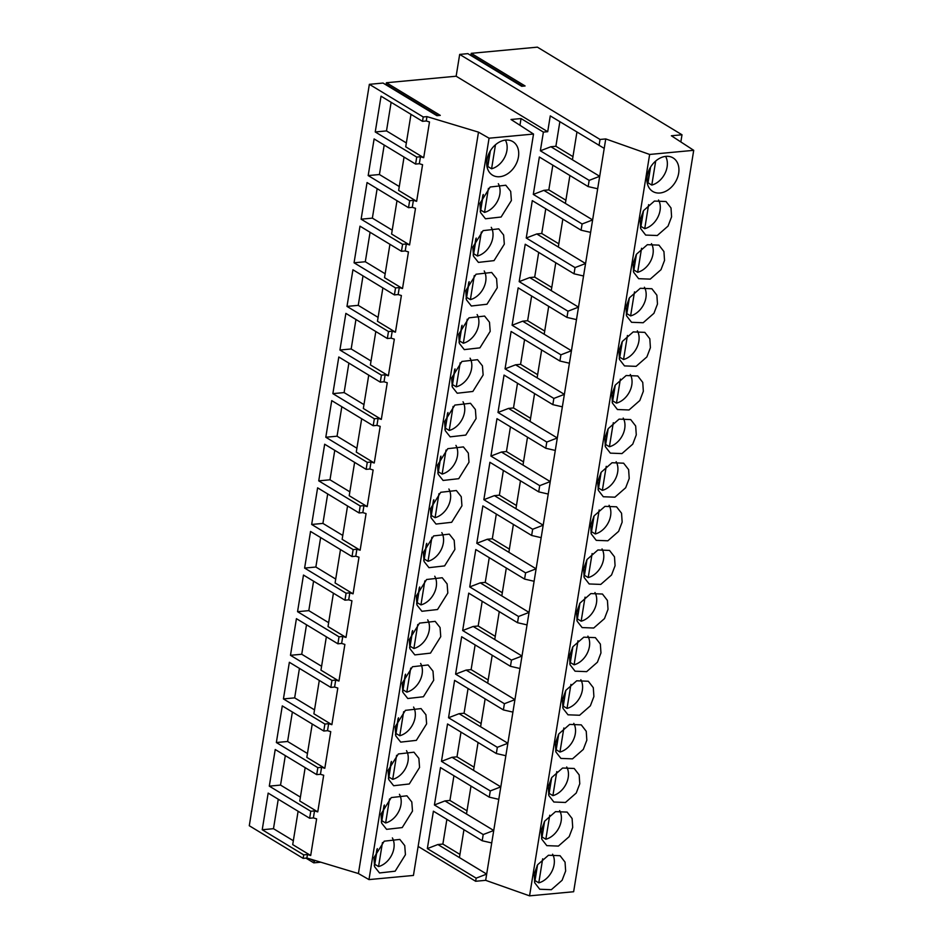 <?xml version="1.0" encoding="UTF-8"?>
<svg xmlns="http://www.w3.org/2000/svg" width="943" height="943" viewBox="0 0 943 943"><rect width="100%" height="100%" fill="white"/><g stroke="black" fill="none" stroke-linecap="round" stroke-linejoin="round"><path stroke-width="1.41" d="M486.953 159.874A19.614 14.487 121.2 0 0 492.541 175.174A19.614 14.487 121.2 0 0 518.45 156.927A19.614 14.487 121.2 0 0 512.862 141.627A19.614 14.487 121.2 0 0 486.953 159.874M533.526 134.047L489.063 138.197L368.984 879.595L413.435 875.446L533.526 134.047L511.012 119.49L521.043 118.559L543.392 132.103L547.706 131.702L456.141 76.218L459.677 54.411L467.846 53.645L521.715 86.284L525.086 85.966L471.229 53.338L537.392 47.15L682.001 134.778L671.369 135.768L693.718 150.326L649.644 154.452L605.748 138.927L599.701 176.306L589.163 180.372L540.363 150.797L550.901 146.743L555.887 146.271L559.859 121.718M373.947 857.659L374.63 866.794L379.522 872.959L395.164 871.191L405.431 854.712L404.736 845.588L399.844 839.411L384.214 841.18L373.947 857.659M388.068 770.431L388.764 779.566L393.655 785.731L409.286 783.975L419.564 767.496L418.869 758.361L413.977 752.196L398.335 753.964L388.068 770.431M423.383 552.374L424.079 561.509L428.971 567.674L444.601 565.906L454.88 549.439L454.184 540.304L449.292 534.139L433.662 535.895L423.383 552.374M444.577 421.545L445.261 430.668L450.165 436.845L465.795 435.077L476.062 418.598L475.378 409.474L470.486 403.298L454.844 405.066L444.577 421.545M437.517 465.158L438.2 474.282L443.092 480.447L458.734 478.69L469.001 462.211L468.317 453.076L463.414 446.911L447.784 448.679L437.517 465.158M430.444 508.76L431.14 517.896L436.031 524.06L451.673 522.292L461.94 505.825L461.245 496.69L456.353 490.525L440.723 492.293L430.444 508.76M472.832 247.09L473.516 256.225L478.419 262.39L494.049 260.622L504.316 244.154L503.633 235.019L498.741 228.854L483.099 230.622L472.832 247.09M511.389 200.541L510.693 191.405L505.802 185.241L490.171 187.009L479.893 203.488L480.588 212.611L485.48 218.776L501.11 217.02L511.389 200.541M458.699 334.317L459.394 343.441L464.286 349.617L479.916 347.849L490.195 331.37L489.5 322.247L484.608 316.07L468.977 317.838L458.699 334.317M465.771 290.703L466.455 299.839L471.347 306.004L486.989 304.235L497.256 287.756L496.572 278.633L491.668 272.468L476.038 274.224L465.771 290.703M483.134 374.984L482.439 365.86L477.547 359.684L461.917 361.452L451.638 377.931L452.334 387.054L457.225 393.231L472.856 391.463L483.134 374.984M433.686 680.268L432.99 671.145L428.098 664.968L412.468 666.736L402.189 683.215L402.885 692.339L407.777 698.515L423.419 696.747L433.686 680.268M440.746 636.655L440.063 627.531L435.171 621.354L419.529 623.123L409.262 639.602L409.946 648.725L414.837 654.902L430.479 653.134L440.746 636.655M447.819 593.041L447.123 583.917L442.232 577.741L426.59 579.509L416.323 595.988L417.018 605.123L421.91 611.288L437.54 609.52L447.819 593.041M381.007 814.045L381.691 823.18L386.595 829.345L402.225 827.577L412.492 811.11L411.808 801.974L406.916 795.809L391.274 797.566L381.007 814.045M395.129 726.829L395.824 735.953L400.716 742.117L416.346 740.361L426.625 723.882L425.93 714.747L421.038 708.582L405.407 710.35L395.129 726.829M368.984 879.595L358.411 873.536L306.888 858.012L303.139 858.366L249.282 825.738L369.361 84.328L383.047 83.055L436.904 115.683L440.275 115.376L386.418 82.736L456.141 76.218M369.361 84.328L423.218 116.967L426.967 116.614L426.26 120.975L429.501 121.953L423.702 157.717L420.472 156.738L419.34 163.717L422.57 164.695L416.641 201.331L413.399 200.352L412.834 203.841L412.28 207.33L415.509 208.309L409.58 244.932L406.339 243.966L405.207 250.944L408.449 251.911L402.52 288.546L399.278 287.58L398.146 294.558L401.388 295.524L395.447 332.16L392.217 331.182L391.086 338.16L394.327 339.138L388.386 375.774L385.145 374.795L384.025 381.774L387.255 382.752L381.326 419.387L378.084 418.409L376.952 425.387L380.194 426.366L374.265 463.001L371.023 462.023L369.892 469.001L373.133 469.979L367.204 506.615L363.963 505.637L362.831 512.615L366.073 513.581L360.132 550.217L356.89 549.25L355.77 556.229L359 557.195L353.071 593.831L349.829 592.852L348.698 599.831L351.939 600.809L346.01 637.444L342.769 636.466L341.637 643.444L344.879 644.423L338.95 681.058L335.708 680.08L334.576 687.058L337.818 688.036L331.877 724.672L328.647 723.694L327.516 730.672L330.745 731.65L324.816 768.286L321.575 767.307L320.443 774.286L323.685 775.264L317.756 811.888L314.514 810.921L313.382 817.899L316.624 818.866L310.695 855.501M489.063 138.197L478.49 132.138L426.967 116.614M387.597 85.813L386.159 84.304L386.418 82.736M386.159 84.304L437.811 115.6M472.408 56.415L470.97 54.906L471.229 53.338M604.215 148.393L550.264 115.895L547.706 131.702M599.053 145.47L600.031 139.458L459.677 54.411M540.363 150.797L543.392 132.103M576.939 132.055L572.448 159.791L599.689 176.306L597.673 188.765L588.161 186.584L589.163 180.372M572.448 159.791L550.901 146.743M600.031 139.458L605.748 138.927M470.97 54.906L522.622 86.202M678.665 173.217A19.614 14.487 121.2 0 0 673.078 157.905A19.614 14.487 121.2 0 0 647.169 176.152A19.614 14.487 121.2 0 0 652.756 191.453A19.614 14.487 121.2 0 0 678.665 173.217M555.887 146.271L572.955 156.621M426.26 120.975L422.511 121.329L381.043 96.198L375.243 131.961L416.723 157.092L420.472 156.738M423.218 116.967L422.511 121.329M410.983 114.339L405.726 146.813L423.702 157.717M391.121 102.316L386.5 130.912L375.243 131.961M386.5 130.912L406.35 142.935M358.411 873.536L478.49 132.138M303.139 858.366L303.705 854.877L262.225 829.746L268.166 793.11L309.634 818.241L310.766 811.263L269.297 786.144L275.226 749.508L316.695 774.627L320.443 774.286M292.377 712L287.603 741.481L276.358 742.53L317.826 767.661L316.695 774.627M276.358 742.53L282.287 705.894L323.767 731.025L327.516 730.672M299.438 668.387L294.664 697.867L283.419 698.916L324.887 724.047L323.767 731.025M283.419 698.916L289.36 662.281L330.828 687.412L334.576 687.058M306.51 624.785L301.736 654.253L290.479 655.302L331.96 680.433L330.828 687.412M290.479 655.302L296.42 618.667L337.889 643.798L341.637 643.444M313.571 581.171L308.797 610.64L297.552 611.689L339.02 636.82L337.889 643.798M297.552 611.689L303.481 575.053L344.949 600.184L348.698 599.831M320.632 537.557L315.858 567.026L304.613 568.075L346.081 593.206L344.949 600.184M304.613 568.075L310.542 531.439L352.022 556.57L355.77 556.229M327.692 493.943L322.919 523.412L311.673 524.461L353.142 549.592L352.022 556.57M311.673 524.461L317.614 487.837L359.083 512.957L362.831 512.615M334.765 450.33L329.991 479.798L318.734 480.859L360.214 505.978L359.083 512.957M318.734 480.859L324.675 444.224L366.143 469.355L369.892 469.001M341.826 406.716L337.052 436.196L325.806 437.246L367.275 462.376L366.143 469.355M325.806 437.246L331.736 400.61L373.204 425.741L376.952 425.387M348.886 363.114L344.112 392.583L332.867 393.632L374.336 418.763L373.204 425.741M332.867 393.632L338.796 356.996L380.277 382.127L384.025 381.774M355.947 319.5L351.173 348.969L339.928 350.018L381.396 375.149L380.277 382.127M339.928 350.018L345.869 313.382L387.337 338.513L391.086 338.16M363.008 275.886L358.246 305.355L346.989 306.404L388.469 331.535L387.337 338.513M346.989 306.404L352.93 269.769L394.398 294.9L398.146 294.558M370.08 232.273L365.306 261.741L354.061 262.791L395.53 287.921L394.398 294.9M354.061 262.791L359.99 226.167L401.459 251.286L405.207 250.944M377.141 188.659L372.367 218.128L361.122 219.189L402.59 244.308L401.459 251.286M361.122 219.189L367.051 182.553L408.519 207.684L412.28 207.33M384.202 145.045L379.428 174.526L368.183 175.575L409.651 200.706L408.519 207.684M368.183 175.575L374.112 138.939L415.592 164.07L419.34 163.717M416.723 157.092L415.592 164.07M298.106 811.263L292.707 844.61L310.683 855.501L307.453 854.523L306.888 858.012M521.043 118.559L519.958 125.278M597.673 188.765L485.669 880.326L475.637 881.269L418.138 846.425M475.637 881.269L476.144 878.157L427.344 848.594L437.882 844.527L459.43 857.576L486.682 874.09L476.144 878.157M491.727 842.948L482.203 840.755L433.403 811.192L427.344 848.594M482.203 840.755L483.205 834.543L434.417 804.98L444.943 800.913L493.743 830.488L483.205 834.543M498.788 799.334L489.264 797.153L440.475 767.578L434.417 804.98M489.264 797.153L490.277 790.929L441.477 761.366L452.015 757.3L500.804 786.875L490.277 790.929M505.849 755.72L496.324 753.54L447.536 723.965L441.477 761.366M496.324 753.54L497.338 747.327L448.538 717.753L459.076 713.698L507.864 743.261L497.338 747.327M512.909 712.106L503.397 709.926L454.597 680.351L448.538 717.753M503.397 709.926L504.399 703.714L455.599 674.139L466.137 670.084L514.937 699.647L504.399 703.714M519.982 668.504L510.458 666.312L461.657 636.749L455.599 674.139M510.458 666.312L511.46 660.1L462.671 630.537L473.197 626.47L494.745 639.519L521.998 656.033L511.46 660.1M527.043 624.891L517.518 622.698L468.73 593.135L462.671 630.537M517.518 622.698L518.532 616.486L469.732 586.923L480.27 582.857L529.058 612.42L518.532 616.486M534.103 581.277L524.579 579.085L475.791 549.521L469.732 586.923M524.579 579.085L525.593 572.872L476.793 543.309L487.331 539.243L536.119 568.818L525.593 572.872M541.164 537.663L531.652 535.471L482.851 505.908L476.793 543.309M531.652 535.471L532.654 529.259L483.853 499.696L494.391 495.629L543.192 525.204L532.654 529.259M548.237 494.049L538.712 491.869L489.912 462.294L483.853 499.696M538.712 491.869L539.714 485.657L490.926 456.082L501.452 452.027L550.252 481.59L539.714 485.657M555.297 450.436L545.773 448.255L496.973 418.68L490.926 456.082M545.773 448.255L546.787 442.043L497.987 412.468L508.525 408.413L557.313 437.976L546.787 442.043M562.358 406.834L552.834 404.641L504.045 375.078L497.987 412.468M552.834 404.641L553.847 398.429L505.047 368.866L515.585 364.8L564.374 394.363L553.847 398.429M569.419 363.22L559.906 361.028L511.106 331.464L505.047 368.866M559.906 361.028L560.908 354.816L512.108 325.252L522.646 321.186L544.194 334.235L571.446 350.749L560.908 354.816M576.491 319.606L566.967 317.414L518.167 287.851L512.108 325.252M566.967 317.414L567.969 311.202L519.18 281.639L529.707 277.572L578.507 307.147L567.969 311.202M583.552 275.993L574.028 273.8L525.227 244.237L519.18 281.639M574.028 273.8L575.03 267.588L526.241 238.025L536.779 233.958L585.568 263.533L575.03 267.588M590.613 232.379L581.088 230.198L532.3 200.623L526.241 238.025M581.088 230.198L582.102 223.986L533.302 194.411L543.84 190.345L592.628 219.919L582.102 223.986M588.161 186.584L539.361 157.009L533.302 194.411M680.846 141.945L682.001 134.778M485.669 880.326L529.565 895.85L573.639 891.736L693.718 150.326M529.565 895.85L649.644 154.452M586.24 731.285L581.253 724.861L569.655 724.413L558.881 733.843L555.344 743.108L555.934 751.984L560.92 758.42L572.519 758.856L583.293 749.426L586.829 740.172L586.24 731.285M579.167 774.898L574.193 768.474L562.594 768.026L551.82 777.456L548.284 786.721L548.873 795.597L553.859 802.021L565.458 802.469L576.232 793.039L579.768 783.774L579.167 774.898M635.676 426L630.702 419.576L619.103 419.128L608.318 428.558L604.793 437.823L605.382 446.711L610.369 453.135L621.967 453.583L632.741 444.153L636.277 434.888L635.676 426M642.749 382.398L637.763 375.962L626.164 375.526L615.39 384.956L611.854 394.221L612.443 403.097L617.429 409.521L629.028 409.969L639.802 400.539L643.338 391.274L642.749 382.398M622.156 522.104L621.555 513.228L616.569 506.804L604.97 506.356L594.196 515.786L590.66 525.051L591.261 533.927L596.247 540.351L607.846 540.799L618.62 531.369L622.156 522.104M629.217 478.49L628.616 469.614L623.629 463.19L612.031 462.742L601.257 472.172L597.721 481.437L598.322 490.313L603.308 496.749L614.907 497.185L625.68 487.755L629.217 478.49M636.572 254.115L633.036 263.38L633.637 272.256L638.623 278.68L650.222 279.128L660.996 269.698L664.532 260.433L663.931 251.557L658.957 245.133L647.358 244.685L636.572 254.115M643.645 210.501L640.108 219.766L640.698 228.642L645.684 235.078L657.283 235.514L668.057 226.084L671.593 216.819L671.003 207.943L666.017 201.519L654.418 201.071L643.645 210.501M649.81 338.785L644.823 332.36L633.225 331.912L622.451 341.342L618.914 350.607L619.516 359.483L624.502 365.908L636.089 366.356L646.874 356.925L650.411 347.661L649.81 338.785M656.87 295.171L651.884 288.747L640.285 288.299L629.511 297.729L625.975 306.994L626.576 315.87L631.562 322.294L643.161 322.742L653.935 313.312L657.471 304.047L656.87 295.171M570.067 664.768L575.053 671.192L586.652 671.64L597.426 662.21L600.962 652.945L600.361 644.069L595.375 637.633L583.776 637.197L573.002 646.627L569.466 655.892L570.067 664.768M563.006 708.382L567.992 714.806L579.591 715.254L590.365 705.824L593.901 696.559L593.3 687.671L588.314 681.247L576.715 680.799L565.941 690.229L562.405 699.494L563.006 708.382M611.547 574.982L615.084 565.717L614.494 556.841L609.508 550.417L597.909 549.969L587.135 559.399L583.599 568.664L584.188 577.54L589.175 583.965L600.774 584.412L611.547 574.982M604.487 618.596L608.023 609.331L607.422 600.455L602.447 594.031L590.848 593.583L580.063 603.013L576.538 612.278L577.128 621.154L582.114 627.578L593.713 628.026L604.487 618.596M569.171 836.653L572.707 827.388L572.106 818.512L567.12 812.088L555.521 811.64L544.748 821.07L541.211 830.335L541.812 839.211L546.799 845.635L558.397 846.083L569.171 836.653M537.687 864.684L534.151 873.949L534.752 882.825L539.738 889.249L551.337 889.697L562.111 880.267L565.647 871.002L565.046 862.126L560.059 855.702L548.461 855.254L537.687 864.684M309.634 818.241L313.382 817.899M310.766 811.263L314.514 810.921M303.705 854.877L307.453 854.523M320.797 862.208L313.783 862.857L314.821 860.405M278.256 799.228L273.482 828.697L262.225 829.746M273.482 828.697L293.332 840.732M310.978 859.25L314.066 861.112M305.933 858.106L313.783 862.857M459.936 854.405L442.868 844.068L437.882 844.527M442.868 844.068L446.876 819.349M459.43 857.576L463.944 829.699M379.428 174.526L399.29 186.549M416.641 201.331L398.653 190.427L404.052 157.08M409.651 200.706L413.399 200.352M565.894 200.234L548.826 189.885L543.84 190.345M548.826 189.885L552.822 165.178M565.376 203.405L569.902 175.516M372.367 218.128L392.217 230.163M409.58 244.944L391.593 234.041L396.991 200.694M402.59 244.308L406.339 243.966M558.834 243.836L541.754 233.499L536.779 233.958M541.754 233.499L545.761 208.78M558.315 247.019L562.83 219.13M365.306 261.741L385.157 273.776M402.52 288.546L384.532 277.655L389.93 244.308M395.53 287.921L399.278 287.58M551.773 287.45L534.693 277.112L529.707 277.572M534.693 277.112L538.701 252.394M551.254 290.633L555.769 262.743M358.246 305.355L378.096 317.39M395.447 332.16L377.471 321.268L382.87 287.921M388.469 331.535L392.217 331.182M544.7 331.064L527.632 320.714L522.646 321.186M527.632 320.714L531.628 296.008M544.194 334.235L548.708 306.357M351.173 348.969L371.035 361.004M388.386 375.774L370.399 364.87L375.809 331.523M381.396 375.149L385.145 374.795M537.64 374.677L520.571 364.328L515.585 364.8M520.571 364.328L524.567 339.621M537.121 377.848L541.647 349.971M344.112 392.583L363.963 404.606M381.326 419.387L363.338 408.484L368.737 375.137M374.336 418.763L378.084 418.409M530.579 418.291L513.499 407.942L508.525 408.413M513.499 407.942L517.507 383.235M530.06 421.462L534.575 393.573M337.052 436.196L356.902 448.22M374.265 463.001L356.277 452.098L361.676 418.751M367.275 462.376L371.023 462.023M523.518 461.905L506.438 451.556L501.452 452.027M506.438 451.556L510.446 426.849M523 465.076L527.514 437.187M329.991 479.798L349.841 491.833M367.192 506.615L349.216 495.712L354.615 462.365M360.214 505.978L363.963 505.637M516.446 505.507L499.377 495.169L494.391 495.629M499.377 495.169L503.373 470.451M515.939 508.69L520.453 480.8M322.919 523.412L342.781 535.447M360.132 550.217L342.144 539.325L347.554 505.978M353.142 549.592L356.89 549.25M509.385 549.121L492.317 538.783L487.331 539.243M492.317 538.783L496.313 514.065M508.866 552.303L513.393 524.414M315.858 567.026L335.708 579.061M353.071 593.831L335.083 582.939L340.482 549.592M346.081 593.206L349.829 592.852M502.324 592.734L485.244 582.385L480.27 582.857M485.244 582.385L489.252 557.678M501.806 595.905L506.32 568.028M308.797 610.64L328.647 622.675M346.01 637.444L328.023 626.553L333.421 593.194M339.02 636.82L342.769 636.466M495.264 636.348L478.184 625.999L473.197 626.47M478.184 625.999L482.191 601.292M494.745 639.519L499.26 611.642M301.736 654.253L321.587 666.277M338.938 681.058L320.962 670.155L326.361 636.808M331.96 680.433L335.708 680.08M488.191 679.962L471.123 669.613L466.137 670.084M471.123 669.613L475.131 644.906M487.684 683.133L492.199 655.244M294.664 697.867L314.526 709.89M331.877 724.672L313.889 713.768L319.3 680.422M324.887 724.047L328.647 723.694M481.13 723.576L464.062 713.226L459.076 713.698M464.062 713.226L468.058 688.52M480.612 726.747L485.138 698.857M287.603 741.481L307.453 753.504M324.816 768.286L306.829 757.382L312.227 724.035M317.826 767.661L321.575 767.307M474.07 767.178L456.99 756.84L452.015 757.3M456.99 756.84L460.997 732.122M473.551 770.36L478.066 742.471M285.316 755.614L280.543 785.083L300.393 797.118M317.756 811.888L299.768 800.996L305.167 767.649M280.543 785.083L269.297 786.144M467.009 810.791L449.929 800.454L444.943 800.913M449.929 800.454L453.937 775.735M466.49 813.974L471.005 786.085M495.476 144.762L491.586 168.785A18.447 13.626 121.2 0 0 506.898 150.585A18.447 13.626 121.2 0 0 505.389 140.106M487.295 167.913L489.947 151.517M487.507 166.581A18.447 13.626 121.2 0 0 487.814 166.498L491.586 168.785M490.348 150.833L487.814 166.498M655.691 161.041L651.79 185.076A18.447 13.626 121.2 0 0 667.114 166.876A18.447 13.626 121.2 0 0 665.605 156.397M647.511 184.203L650.163 167.807M647.723 182.859A18.447 13.626 121.2 0 0 648.03 182.789L651.79 185.076M650.564 167.123L648.03 182.789M488.415 188.376L484.525 212.399A18.447 13.626 121.2 0 0 499.837 194.199A18.447 13.626 121.2 0 0 498.328 183.72M480.235 211.515L482.887 195.13M480.447 210.195A18.447 13.626 121.2 0 0 480.753 210.112L484.525 212.399M483.287 194.458L480.753 210.112M648.619 204.655L644.729 228.689A18.447 13.626 121.2 0 0 660.053 210.478A18.447 13.626 121.2 0 0 658.544 200.01M640.438 227.805L643.102 211.409M640.662 226.473A18.447 13.626 121.2 0 0 640.957 226.403L644.729 228.689M643.503 210.737L640.957 226.403M481.343 231.99L477.453 256.013A18.447 13.626 121.2 0 0 492.776 237.813A18.447 13.626 121.2 0 0 491.268 227.334M473.174 255.129L475.826 238.744M473.386 253.797A18.447 13.626 121.2 0 0 473.692 253.726L477.453 256.013M476.227 238.072L473.692 253.726M641.558 248.268L637.668 272.291A18.447 13.626 121.2 0 0 652.98 254.091A18.447 13.626 121.2 0 0 651.472 243.624M633.378 271.419L636.03 255.023M633.59 270.087A18.447 13.626 121.2 0 0 633.896 270.016L637.668 272.291M636.431 254.351L633.896 270.016M474.282 275.604L470.392 299.626A18.447 13.626 121.2 0 0 485.716 281.415A18.447 13.626 121.2 0 0 484.195 270.947M466.101 298.742L468.765 282.358M466.325 297.41A18.447 13.626 121.2 0 0 466.62 297.34L470.392 299.626M469.154 281.674L466.62 297.34M634.498 291.882L630.608 315.905A18.447 13.626 121.2 0 0 645.92 297.705A18.447 13.626 121.2 0 0 644.411 287.238M626.317 315.033L628.969 298.636M626.529 313.701A18.447 13.626 121.2 0 0 626.836 313.618L630.608 315.905M629.37 297.953L626.836 313.618M467.221 319.217L463.331 343.228A18.447 13.626 121.2 0 0 478.643 325.029A18.447 13.626 121.2 0 0 477.134 314.561M459.041 342.356L461.693 325.972M459.253 341.024A18.447 13.626 121.2 0 0 459.559 340.953L463.331 343.228M462.094 325.288L459.559 340.953M627.437 335.484L623.547 359.519A18.447 13.626 121.2 0 0 638.859 341.319A18.447 13.626 121.2 0 0 637.35 330.852M619.256 358.646L621.909 342.25M619.468 357.314A18.447 13.626 121.2 0 0 619.775 357.232L623.547 359.519M622.309 341.566L619.775 357.232M460.16 362.819L456.271 386.842A18.447 13.626 121.2 0 0 471.583 368.642A18.447 13.626 121.2 0 0 470.074 358.175M451.98 385.97L454.632 369.585M452.192 384.638A18.447 13.626 121.2 0 0 452.499 384.555L456.271 386.842M455.033 368.902L452.499 384.555M620.364 379.098L616.474 403.132A18.447 13.626 121.2 0 0 631.798 384.933A18.447 13.626 121.2 0 0 630.289 374.454M612.184 402.26L614.848 385.864M612.408 400.928A18.447 13.626 121.2 0 0 612.702 400.846L616.474 403.132M615.249 385.18L612.702 400.846M453.1 406.433L449.198 430.456A18.447 13.626 121.2 0 0 464.522 412.256A18.447 13.626 121.2 0 0 463.013 401.777M444.919 429.572L447.571 413.199M445.131 428.252A18.447 13.626 121.2 0 0 445.438 428.169L449.198 430.456M447.972 412.515L445.438 428.169M613.304 422.712L609.414 446.746A18.447 13.626 121.2 0 0 624.726 428.546A18.447 13.626 121.2 0 0 623.217 418.067M605.123 445.874L607.775 429.478M605.347 444.53A18.447 13.626 121.2 0 0 605.642 444.459L609.414 446.746M608.176 428.794L605.642 444.459M446.027 450.047L442.137 474.07A18.447 13.626 121.2 0 0 457.461 455.87A18.447 13.626 121.2 0 0 455.94 445.391M437.847 473.186L440.511 456.801M438.071 471.865A18.447 13.626 121.2 0 0 438.365 471.783L442.137 474.07M440.911 456.129L438.365 471.783M606.243 466.325L602.353 490.36A18.447 13.626 121.2 0 0 617.665 472.148A18.447 13.626 121.2 0 0 616.156 461.681M598.062 489.476L600.715 473.08M598.275 488.144A18.447 13.626 121.2 0 0 598.581 488.073L602.353 490.36M601.115 472.408L598.581 488.073M438.966 493.661L435.077 517.683A18.447 13.626 121.2 0 0 450.389 499.484A18.447 13.626 121.2 0 0 448.88 489.004M430.786 516.799L433.438 500.415M430.998 515.467A18.447 13.626 121.2 0 0 431.305 515.397L435.077 517.683M433.839 499.743L431.305 515.397M599.182 509.939L595.292 533.962A18.447 13.626 121.2 0 0 610.604 515.762A18.447 13.626 121.2 0 0 609.095 505.295M591.002 533.09L593.654 516.693M591.214 531.758A18.447 13.626 121.2 0 0 591.52 531.687L595.292 533.962M594.055 516.021L591.52 531.687M431.906 537.274L428.016 561.297A18.447 13.626 121.2 0 0 443.328 543.097A18.447 13.626 121.2 0 0 441.819 532.618M423.725 560.413L426.377 544.028M423.937 559.081A18.447 13.626 121.2 0 0 424.244 559.01L428.016 561.297M426.778 543.345L424.244 559.01M592.121 553.553L588.22 577.576A18.447 13.626 121.2 0 0 603.544 559.376A18.447 13.626 121.2 0 0 602.035 548.909M583.929 576.703L586.593 560.307M584.153 575.371A18.447 13.626 121.2 0 0 584.448 575.289L588.22 577.576M586.994 559.623L584.448 575.289M424.845 580.888L420.943 604.899A18.447 13.626 121.2 0 0 436.267 586.699A18.447 13.626 121.2 0 0 434.758 576.232M416.665 604.027L419.317 587.642M416.877 602.695A18.447 13.626 121.2 0 0 417.183 602.624L420.943 604.899M419.718 586.959L417.183 602.624M585.049 597.155L581.159 621.189A18.447 13.626 121.2 0 0 596.471 602.99A18.447 13.626 121.2 0 0 594.962 592.522M576.868 620.317L579.521 603.921M577.092 618.985A18.447 13.626 121.2 0 0 577.387 618.903L581.159 621.189M579.921 603.237L577.387 618.903M417.773 624.49L413.883 648.513A18.447 13.626 121.2 0 0 429.206 630.313A18.447 13.626 121.2 0 0 427.686 619.846M409.592 647.641L412.256 631.256M409.816 646.309A18.447 13.626 121.2 0 0 410.111 646.226L413.883 648.513M412.657 630.572L410.111 646.226M577.988 640.769L574.098 664.803A18.447 13.626 121.2 0 0 589.41 646.603A18.447 13.626 121.2 0 0 587.902 636.124M569.808 663.931L572.46 647.535M570.02 662.599A18.447 13.626 121.2 0 0 570.326 662.516L574.098 664.803M572.861 646.851L570.326 662.516M410.712 668.104L406.822 692.127A18.447 13.626 121.2 0 0 422.134 673.927A18.447 13.626 121.2 0 0 420.625 663.448M402.531 691.243L405.184 674.87M402.744 689.922A18.447 13.626 121.2 0 0 403.05 689.84L406.822 692.127M405.584 674.186L403.05 689.84M570.928 684.382L567.038 708.417A18.447 13.626 121.2 0 0 582.35 690.217A18.447 13.626 121.2 0 0 580.841 679.738M562.747 707.545L565.399 691.148M562.959 706.201A18.447 13.626 121.2 0 0 563.266 706.13L567.038 708.417M565.8 690.465L563.266 706.13M403.651 711.717L399.761 735.74A18.447 13.626 121.2 0 0 415.073 717.54A18.447 13.626 121.2 0 0 413.564 707.061M395.471 734.856L398.123 718.472M395.683 733.536A18.447 13.626 121.2 0 0 395.989 733.454L399.761 735.74M398.524 717.8L395.989 733.454M563.867 727.996L559.965 752.031A18.447 13.626 121.2 0 0 575.289 733.831A18.447 13.626 121.2 0 0 573.78 723.352M555.675 751.158L558.339 734.762M555.899 749.815A18.447 13.626 121.2 0 0 556.193 749.744L559.965 752.031M558.739 734.078L556.193 749.744M396.59 755.331L392.701 779.354A18.447 13.626 121.2 0 0 408.013 761.154A18.447 13.626 121.2 0 0 406.504 750.675M388.41 778.47L391.062 762.085M388.622 777.138A18.447 13.626 121.2 0 0 388.929 777.067L392.701 779.354M391.463 761.414L388.929 777.067M556.794 771.61L552.904 795.633A18.447 13.626 121.2 0 0 568.216 777.433A18.447 13.626 121.2 0 0 566.708 766.965M548.614 794.76L551.278 778.364M548.838 793.428A18.447 13.626 121.2 0 0 549.132 793.358L552.904 795.633M551.679 777.692L549.132 793.358M389.518 798.945L385.628 822.968A18.447 13.626 121.2 0 0 400.952 804.768A18.447 13.626 121.2 0 0 399.431 794.289M381.337 822.084L384.001 805.699M381.561 820.752A18.447 13.626 121.2 0 0 381.856 820.681L385.628 822.968M384.402 805.016L381.856 820.681M549.734 815.224L545.844 839.246A18.447 13.626 121.2 0 0 561.156 821.047A18.447 13.626 121.2 0 0 559.647 810.579M541.553 838.374L544.205 821.978M541.765 837.042A18.447 13.626 121.2 0 0 542.072 836.96L545.844 839.246M544.606 821.294L542.072 836.96M382.457 842.559L378.567 866.57A18.447 13.626 121.2 0 0 393.879 848.37A18.447 13.626 121.2 0 0 392.371 837.903M374.277 865.698L376.929 849.313M374.489 864.366A18.447 13.626 121.2 0 0 374.795 864.295L378.567 866.57M377.33 848.629L374.795 864.295M542.673 858.825L538.783 882.86A18.447 13.626 121.2 0 0 554.095 864.66A18.447 13.626 121.2 0 0 552.586 854.193M534.492 881.988L537.145 865.591M534.705 880.656A18.447 13.626 121.2 0 0 535.011 880.573L538.783 882.86M537.545 864.908L535.011 880.573"/></g></svg>
